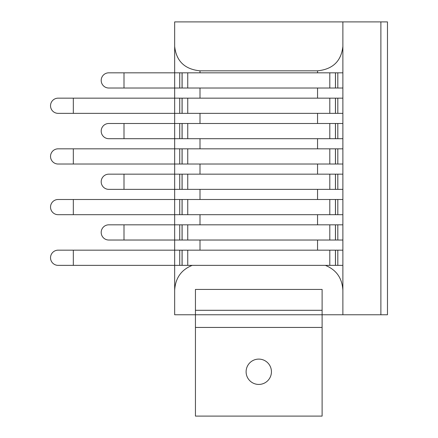 <?xml version="1.0" encoding="UTF-8"?>
<svg xmlns="http://www.w3.org/2000/svg" width="438" height="438" viewBox="0 0 438 438"><rect width="100%" height="100%" fill="white"/><g stroke="black" fill="none" stroke-linecap="round" stroke-linejoin="round"><path stroke-width="0.66" d="M317.55 72.823L182.109 72.823L182.109 88.022L335.442 88.022L335.442 72.823L317.55 72.823L317.55 70.83L200.002 70.83L200.002 72.823M317.55 98.156L182.109 98.156L182.109 113.354L335.442 113.354L335.442 98.156L317.55 98.156L317.55 88.022M317.55 123.489L182.109 123.489L182.109 138.693L335.442 138.693L335.442 123.489L317.55 123.489L317.55 113.354M317.55 148.827L182.109 148.827L182.109 164.026L335.442 164.026L335.442 148.827L317.55 148.827L317.55 138.693M317.55 174.16L182.109 174.16L182.109 189.358L335.442 189.358L335.442 174.16L317.55 174.16L317.55 164.026M317.55 199.493L182.109 199.493L182.109 214.691L335.442 214.691L335.442 199.493L317.55 199.493L317.55 189.358M317.55 224.825L182.109 224.825L182.109 240.029L335.442 240.029L335.442 224.825L317.55 224.825L317.55 214.691M380.885 314.763L380.885 21.9L387.471 21.9L387.471 314.763L322.111 314.763L322.111 289.43L322.111 310.296L195.441 310.296L195.441 289.43L195.441 314.763L174.663 314.763L174.663 265.362L182.06 265.362L182.06 250.164L174.663 250.164L174.663 240.029L182.06 240.029L182.06 224.825L174.663 224.825L174.663 214.691L182.06 214.691L182.06 199.493L174.663 199.493L174.663 189.358L182.06 189.358L182.06 174.16L174.663 174.16L174.663 164.026L182.06 164.026L182.06 148.827L174.663 148.827L174.663 138.693L182.06 138.693L182.06 123.489L174.663 123.489L174.663 113.354L182.06 113.354L182.06 98.156L174.663 98.156L174.663 88.022L182.06 88.022L182.06 72.823L174.663 72.823L174.663 21.9L342.883 21.9L342.883 72.823L335.486 72.823L335.486 88.022L342.883 88.022L342.883 72.823M380.885 21.9L342.883 21.9M342.883 88.022L342.883 98.156L335.486 98.156L335.486 113.354L342.883 113.354L342.883 98.156M342.883 113.354L342.883 123.489L335.486 123.489L335.486 138.693L342.883 138.693L342.883 123.489M342.883 138.693L342.883 148.827L335.486 148.827L335.486 164.026L342.883 164.026L342.883 148.827M342.883 164.026L342.883 174.16L335.486 174.16L335.486 189.358L342.883 189.358L342.883 174.16M342.883 189.358L342.883 199.493L335.486 199.493L335.486 214.691L342.883 214.691L342.883 199.493M342.883 214.691L342.883 224.825L335.486 224.825L335.486 240.029L342.883 240.029L342.883 224.825M342.883 240.029L342.883 250.164L335.486 250.164L335.486 265.362L342.883 265.362L342.883 250.164M342.883 265.362L342.883 314.763M317.55 250.164L182.109 250.164L182.109 265.362L335.442 265.362L335.442 250.164L317.55 250.164L317.55 240.029M317.55 70.83C332.831 69.275 341.273 61.117 342.883 46.362M174.663 46.362C176.279 61.117 184.721 69.275 200.002 70.83M342.883 290.328C342.188 278.119 336.335 269.797 325.325 265.362M192.222 265.362C181.212 269.797 175.364 278.119 174.663 290.328M195.441 289.43L322.111 289.43L195.441 289.43M179.733 265.362L179.733 250.164M337.818 250.164L337.818 265.362M179.733 240.029L179.733 224.825M179.733 214.691L179.733 199.493M179.733 189.358L179.733 174.16M179.733 164.026L179.733 148.827M179.733 138.693L179.733 123.489M179.733 113.354L179.733 98.156M179.733 88.022L179.733 72.823M337.818 224.825L337.818 240.029M337.818 199.493L337.818 214.691M337.818 174.16L337.818 189.358M337.818 148.827L337.818 164.026M337.818 123.489L337.818 138.693M337.818 98.156L337.818 113.354M337.818 72.823L337.818 88.022M73.327 265.362L58.128 265.362A7.599 7.599 0 0 1 50.529 257.763A7.599 7.599 0 0 1 58.128 250.164L174.663 250.164L174.663 265.362L73.327 265.362L73.327 250.164M123.998 240.029L108.794 240.029A7.599 7.599 0 0 1 101.194 232.425A7.599 7.599 0 0 1 108.794 224.825L174.663 224.825L174.663 240.029L123.998 240.029L123.998 224.825M73.327 214.691L58.128 214.691A7.599 7.599 0 0 1 50.529 207.092A7.599 7.599 0 0 1 58.128 199.493L174.663 199.493L174.663 214.691L73.327 214.691L73.327 199.493M123.998 189.358L108.794 189.358A7.599 7.599 0 0 1 101.194 181.759A7.599 7.599 0 0 1 108.794 174.16L174.663 174.16L174.663 189.358L123.998 189.358L123.998 174.16M73.327 164.026L58.128 164.026A7.599 7.599 0 0 1 50.529 156.426A7.599 7.599 0 0 1 58.128 148.827L174.663 148.827L174.663 164.026L73.327 164.026L73.327 148.827M123.998 138.693L108.794 138.693A7.599 7.599 0 0 1 101.194 131.088A7.599 7.599 0 0 1 108.794 123.489L174.663 123.489L174.663 138.693L123.998 138.693L123.998 123.489M73.327 113.354L58.128 113.354A7.599 7.599 0 0 1 50.529 105.755A7.599 7.599 0 0 1 58.128 98.156L174.663 98.156L174.663 113.354L73.327 113.354L73.327 98.156M123.998 88.022L108.794 88.022A7.599 7.599 0 0 1 101.194 80.422A7.599 7.599 0 0 1 108.794 72.823L174.663 72.823L174.663 88.022L123.998 88.022L123.998 72.823M258.776 359.1A12.669 12.669 0 0 0 246.107 371.763A12.669 12.669 0 0 0 258.776 384.433A12.669 12.669 0 0 0 271.44 371.763A12.669 12.669 0 0 0 258.776 359.1M195.441 327.432L195.441 314.763L322.111 314.763L322.111 416.1L195.441 416.1L195.441 327.432L322.111 327.432M200.002 88.022L200.002 98.156M200.002 113.354L200.002 123.489M200.002 138.693L200.002 148.827M200.002 164.026L200.002 174.16M200.002 189.358L200.002 199.493M200.002 214.691L200.002 224.825M200.002 240.029L200.002 250.164M329.803 265.362L329.803 250.164M187.743 250.164L187.743 265.362M329.803 240.029L329.803 224.825M187.743 224.825L187.743 240.029M329.803 214.691L329.803 199.493M187.743 199.493L187.743 214.691M329.803 189.358L329.803 174.16M187.743 174.16L187.743 189.358M329.803 164.026L329.803 148.827M187.743 148.827L187.743 164.026M329.803 138.693L329.803 123.489M187.743 123.489L187.743 138.693M329.803 113.354L329.803 98.156M187.743 98.156L187.743 113.354M329.803 88.022L329.803 72.823M187.743 72.823L187.743 88.022M58.128 265.362A7.599 7.599 0 0 1 50.529 257.763M108.794 240.029A7.599 7.599 0 0 1 101.194 232.425M58.128 214.691A7.599 7.599 0 0 1 50.529 207.092M108.794 189.358A7.599 7.599 0 0 1 101.194 181.759M58.128 164.026A7.599 7.599 0 0 1 50.529 156.426M108.794 138.693A7.599 7.599 0 0 1 101.194 131.088M58.128 113.354A7.599 7.599 0 0 1 50.529 105.755M108.794 88.022A7.599 7.599 0 0 1 101.194 80.422"/></g></svg>
